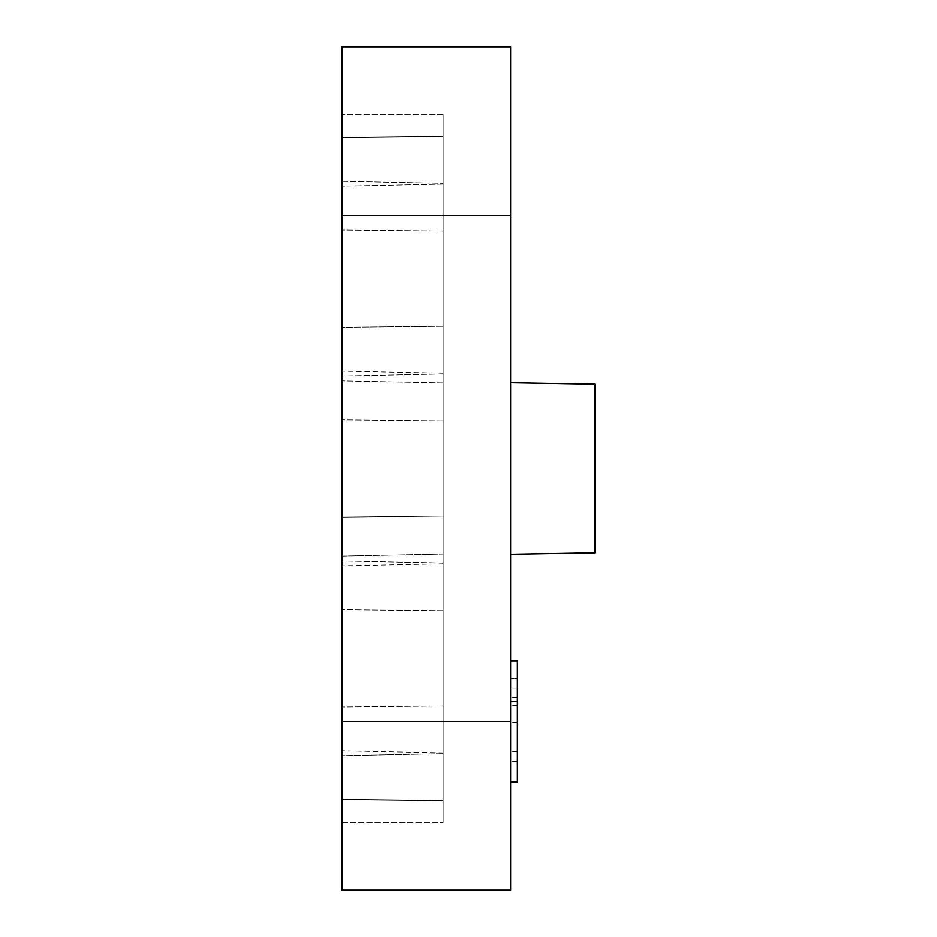 <?xml version="1.0" encoding="UTF-8"?>
<svg xmlns="http://www.w3.org/2000/svg" width="937" height="937" viewBox="0 0 937 937"><rect width="100%" height="100%" fill="white"/><g stroke="black" fill="none" stroke-linecap="round" stroke-linejoin="round"><path stroke-width="0.7" stroke-dasharray="4.68 3.51" d="M510.665 660.772L510.665 782.114L510.665 660.772L510.665 782.114L510.665 660.772L510.665 782.114L510.665 660.772L510.665 782.114L510.665 660.772L517.411 660.772L517.411 782.114L510.665 782.114L517.411 782.114L517.411 678.423L510.665 678.423L517.411 678.423L517.411 660.772L510.665 660.772L517.411 660.772L517.411 782.114L517.411 660.772L510.665 660.772L517.411 660.772L517.411 782.114L517.411 660.772L510.665 660.772L517.411 660.772L517.411 751.755L517.411 660.772L510.665 660.772L517.411 660.772L517.411 782.114L510.665 782.114M510.665 554.306L510.665 382.694L510.665 554.306L510.665 382.694L510.665 554.306L594.995 552.83L594.995 384.17L594.995 552.83L594.995 384.17L510.665 382.694M510.665 721.49L510.665 890.15L342.005 890.15L342.005 46.85L510.665 46.85L510.665 721.49L342.005 721.49M342.005 799.566L342.005 750.877L342.005 822.686L342.005 750.877L342.005 822.686L342.005 750.877L342.005 822.686L342.005 750.877L342.005 822.686L342.005 750.877L342.005 799.566L443.201 800.585L443.201 822.686L443.201 752.915L443.201 822.686L443.201 752.915L443.201 822.686L443.201 752.915L443.201 822.686L443.201 752.915L443.201 822.686L443.201 800.585L342.005 799.566M342.005 755.761L342.005 561.005L342.005 755.761L342.005 561.005L342.005 755.761L342.005 561.005L342.005 755.761L342.005 561.005L342.005 755.761L342.005 561.005L342.005 755.761L443.201 753.723L443.201 563.043L443.201 753.723L443.201 563.043L443.201 753.723L443.201 563.043L443.201 753.723L443.201 563.043L443.201 753.723L443.201 563.043L443.201 753.723L443.201 563.043L443.201 753.723L342.005 755.761M342.005 327.306L342.005 181.239L342.005 375.995L342.005 181.239L342.005 375.995L342.005 181.239L342.005 375.995L342.005 181.239L342.005 375.995L342.005 181.239L342.005 375.995L342.005 327.306L443.201 326.287L443.201 183.277L443.201 373.957L443.201 183.277L443.201 373.957L443.201 183.277L443.201 373.957L443.201 183.277L443.201 373.957L443.201 183.277L443.201 373.957L443.201 183.277L443.201 373.957L443.201 326.287L342.005 327.306M342.005 181.239L342.005 229.928L342.005 181.239L443.201 183.277L342.005 181.239M342.005 517.189L342.005 371.122L342.005 565.878L342.005 371.122L342.005 565.878L342.005 371.122L342.005 565.878L342.005 371.122L342.005 565.878L342.005 371.122L342.005 556.133L342.005 517.189L342.005 556.133L443.201 554.095L443.201 382.905L443.201 554.095L342.005 556.133L342.005 380.867L342.005 517.189L443.201 516.17L443.201 373.16L443.201 563.84L443.201 373.16L443.201 563.84L443.201 382.905L342.005 380.867L443.201 382.905L443.201 516.17L443.201 373.16L443.201 563.84L443.201 373.16L443.201 563.84L443.201 373.16L443.201 563.84L443.201 516.17L342.005 517.189M342.005 137.434L342.005 186.123L342.005 114.314L342.005 186.123L342.005 114.314L342.005 186.123L342.005 114.314L342.005 186.123L342.005 114.314L342.005 186.123L342.005 137.434L443.201 136.415L443.201 114.314L342.005 114.314L443.201 114.314L443.201 184.085L443.201 136.415L342.005 137.434L443.201 136.415L443.201 114.314L443.201 184.085L342.005 186.123L443.201 184.085L443.201 114.314L443.201 184.085L443.201 114.314L443.201 184.085L443.201 114.314L443.201 184.085L443.201 136.415L342.005 137.434M517.411 688.8L510.665 688.8L517.411 688.8M342.005 822.686L443.201 822.686L342.005 822.686M443.201 420.83L342.005 419.811L443.201 420.83M443.201 752.915L342.005 750.877M443.201 114.314L342.005 114.314L443.201 114.314M443.201 184.085L342.005 186.123M443.201 706.053L342.005 707.072L443.201 706.053M443.201 610.713L342.005 609.694L443.201 610.713M443.201 563.043L342.005 561.005L443.201 563.043M443.201 373.957L342.005 375.995L443.201 373.957M443.201 230.947L342.005 229.928L443.201 230.947M443.201 563.84L342.005 565.878M443.201 373.16L342.005 371.122M517.411 751.755L510.665 751.755M517.411 697.374L510.665 697.374M517.411 761.406L510.665 761.406M517.411 722.591L510.665 722.591M517.411 705.409L510.665 705.409M510.665 215.51L342.005 215.51"/><path stroke-width="1.41" d="M510.665 215.51L510.665 46.85L342.005 46.85L342.005 890.15L510.665 890.15L510.665 215.51L342.005 215.51M510.665 660.772L517.411 660.772L517.411 782.114L510.665 782.114M510.665 554.306L594.995 552.83L594.995 384.17L510.665 382.694M517.411 701.251L510.665 701.251M510.665 721.49L342.005 721.49"/></g></svg>
